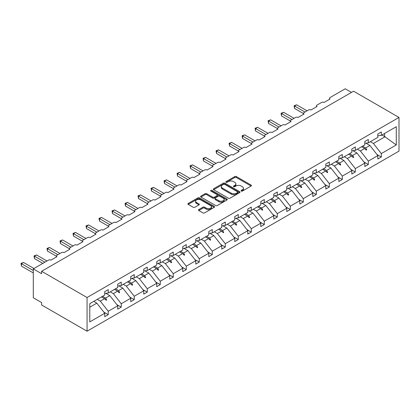 <?xml version="1.0" encoding="UTF-8"?>
<svg xmlns="http://www.w3.org/2000/svg" width="420" height="420" viewBox="0 0 420 420"><rect width="100%" height="100%" fill="white"/><g stroke="black" fill="none" stroke-linecap="round" stroke-linejoin="round"><path stroke-width="0.63" d="M241.264 191.053A0.809 0.467 0 0 0 242.408 191.053L251.102 186.034A1.155 0.667 0 0 0 251.444 185.561A1.155 0.667 0 0 0 251.102 185.089L236.376 176.584A1.155 0.667 0 0 0 234.738 176.584L226.044 181.603A0.809 0.467 0 0 0 225.808 181.934A0.809 0.467 0 0 0 226.044 182.264A0.809 0.467 0 0 0 227.189 182.264L228.312 181.613A3.701 2.137 0 0 1 233.552 181.613L234.78 182.322A3.701 2.137 0 0 1 235.862 183.834A3.701 2.137 0 0 1 234.78 185.346L233.651 185.997A0.809 0.467 0 0 0 233.415 186.328A0.809 0.467 0 0 0 233.651 186.659A0.809 0.467 0 0 0 234.801 186.659L235.924 186.008A3.701 2.137 0 0 1 241.159 186.008L242.387 186.716A3.701 2.137 0 0 1 243.474 188.228A3.701 2.137 0 0 1 242.387 189.74L241.264 190.391A0.809 0.467 0 0 0 241.028 190.722A0.809 0.467 0 0 0 241.264 191.053L241.264 190.391M198.817 209.559A1.155 0.667 0 0 0 198.476 210.032A1.155 0.667 0 0 0 198.817 210.504L202.949 212.888A1.155 0.667 0 0 0 204.587 212.888L214.242 207.312A1.155 0.667 0 0 0 214.578 206.84A1.155 0.667 0 0 0 214.242 206.367L199.511 197.867A1.155 0.667 0 0 0 197.878 197.867L188.218 203.443A1.155 0.667 0 0 0 187.882 203.91A1.155 0.667 0 0 0 188.218 204.383L193.21 207.265A1.155 0.667 0 0 0 194.849 207.265L198.98 204.881A1.155 0.667 0 0 0 199.322 204.409A1.155 0.667 0 0 0 198.98 203.936L196.502 202.508A3.098 1.785 0 0 1 195.599 201.243A3.098 1.785 0 0 1 197.51 199.595A3.098 1.785 0 0 1 200.881 199.978L210.578 205.579A3.098 1.785 0 0 1 211.486 206.84A3.098 1.785 0 0 1 209.575 208.493A3.098 1.785 0 0 1 206.199 208.105L204.587 207.17A1.155 0.667 0 0 0 202.949 207.17L198.817 209.559L198.817 210.504M399 117.427L87.061 297.523L87.061 331.212L399 151.116L399 117.427L353.567 91.198L41.633 271.288L41.633 273.698L33.296 268.884L48.468 260.127A1.769 1.018 180 0 1 50.967 260.127L56.968 256.662A1.769 1.018 0 0 1 56.453 255.938A1.769 1.018 0 0 1 56.968 255.218L61.472 252.62A1.769 1.018 180 0 1 63.971 252.62L69.972 249.155A1.769 1.018 0 0 1 69.458 248.43A1.769 1.018 0 0 1 69.972 247.706L74.477 245.107A1.769 1.018 180 0 1 76.976 245.107L82.976 241.642A1.769 1.018 0 0 1 82.462 240.922A1.769 1.018 0 0 1 82.976 240.198L87.481 237.599A1.769 1.018 180 0 1 89.98 237.599L95.981 234.134A1.769 1.018 0 0 1 95.466 233.415A1.769 1.018 0 0 1 95.981 232.691L100.485 230.092A1.769 1.018 180 0 1 102.984 230.092L108.985 226.627A1.769 1.018 0 0 1 108.47 225.908A1.769 1.018 0 0 1 108.985 225.183L113.489 222.584A1.769 1.018 180 0 1 115.988 222.584L121.989 219.119A1.769 1.018 0 0 1 121.475 218.4A1.769 1.018 0 0 1 121.989 217.675L126.493 215.077A1.769 1.018 180 0 1 128.993 215.077L134.993 211.612A1.769 1.018 0 0 1 134.479 210.893A1.769 1.018 0 0 1 134.993 210.168L139.498 207.569A1.769 1.018 180 0 1 141.997 207.569L147.998 204.104A1.769 1.018 0 0 1 147.483 203.38A1.769 1.018 0 0 1 147.998 202.661L152.502 200.062A1.769 1.018 180 0 1 155.001 200.062L161.002 196.597A1.769 1.018 0 0 1 160.487 195.872A1.769 1.018 0 0 1 161.002 195.153L165.506 192.554A1.769 1.018 180 0 1 168.005 192.554L174.011 189.089A1.769 1.018 0 0 1 173.492 188.365A1.769 1.018 0 0 1 174.011 187.646L178.511 185.047A1.769 1.018 180 0 1 181.01 185.047L187.016 181.582A1.769 1.018 0 0 1 186.496 180.857A1.769 1.018 0 0 1 187.016 180.138L191.515 177.539A1.769 1.018 180 0 1 194.014 177.539L200.02 174.074A1.769 1.018 0 0 1 199.5 173.35A1.769 1.018 0 0 1 200.02 172.631L204.519 170.032A1.769 1.018 180 0 1 207.018 170.032L213.024 166.567A1.769 1.018 0 0 1 212.504 165.842A1.769 1.018 0 0 1 213.024 165.123L217.523 162.519A1.769 1.018 180 0 1 220.022 162.519L226.028 159.054A1.769 1.018 0 0 1 225.509 158.335A1.769 1.018 0 0 1 226.028 157.61L230.528 155.012A1.769 1.018 180 0 1 233.027 155.012L239.033 151.547A1.769 1.018 0 0 1 238.513 150.827A1.769 1.018 0 0 1 239.033 150.103L243.532 147.504A1.769 1.018 180 0 1 246.031 147.504L252.037 144.039A1.769 1.018 0 0 1 251.517 143.32A1.769 1.018 0 0 1 252.037 142.595L256.536 139.997A1.769 1.018 180 0 1 259.035 139.997L265.041 136.531A1.769 1.018 0 0 1 264.521 135.812A1.769 1.018 0 0 1 265.041 135.088L269.54 132.489A1.769 1.018 180 0 1 272.039 132.489L278.045 129.024A1.769 1.018 0 0 1 277.526 128.305A1.769 1.018 0 0 1 278.045 127.58L282.544 124.982A1.769 1.018 180 0 1 285.044 124.982L291.05 121.517A1.769 1.018 0 0 1 290.53 120.792A1.769 1.018 0 0 1 291.05 120.073L295.549 117.474A1.769 1.018 180 0 1 298.048 117.474L304.054 114.009A1.769 1.018 0 0 1 303.534 113.285A1.769 1.018 0 0 1 304.054 112.565L308.553 109.967A1.769 1.018 180 0 1 311.052 109.967L317.058 106.502A1.769 1.018 0 0 1 316.538 105.777A1.769 1.018 0 0 1 317.058 105.058L321.557 102.459A1.769 1.018 180 0 1 324.056 102.459L330.062 98.994A1.769 1.018 0 0 1 329.543 98.27A1.769 1.018 0 0 1 330.062 97.55L345.235 88.788L351.482 92.4M87.061 297.523L41.633 271.288M228.396 198.198A1.155 0.667 0 0 0 230.034 198.198L239.689 192.623A1.155 0.667 0 0 0 240.025 192.15A1.155 0.667 0 0 0 239.689 191.678L224.957 183.172A1.155 0.667 0 0 0 223.325 183.172L213.67 188.748A1.155 0.667 0 0 0 213.328 189.221A1.155 0.667 0 0 0 213.67 189.693L228.396 198.198M211.171 191.226A0.809 0.467 0 0 1 211.99 191.341L226.947 199.978L217.308 205.543A1.155 0.667 0 0 1 215.67 205.543L200.944 197.038L200.944 196.093A1.155 0.667 0 0 0 200.603 196.565A1.155 0.667 0 0 0 200.944 197.038M200.944 196.093L205.076 193.709A1.155 0.667 0 0 1 206.714 193.709L212.688 197.159A1.155 0.667 0 0 0 214.321 197.159L217.061 195.573A1.155 0.667 0 0 0 217.403 195.101A1.155 0.667 0 0 0 217.061 194.628L210.845 191.037A0.809 0.467 0 0 1 210.609 190.706A0.809 0.467 0 0 1 211.108 190.276A0.809 0.467 0 0 1 211.99 190.376L226.963 199.022A1.155 0.667 0 0 1 227.304 199.495A1.155 0.667 0 0 1 226.963 199.967L226.963 199.022M89.78 307.214L96.815 303.151L104.738 313.283L89.78 321.919L89.78 303.676L104.738 295.04L104.738 291.648L108.239 289.627L108.239 293.018L104.738 293.459M103.808 312.097L108.239 314.654L108.239 311.262L117.742 305.776L109.82 295.643L105.803 293.323M97.256 299.36L100.317 301.13L108.239 311.262M108.239 293.018L117.742 287.532L117.742 284.141L121.243 282.119L121.243 285.511L117.742 285.947M116.812 304.589L121.243 307.146L121.243 303.755L130.746 298.268L122.824 288.136L118.808 285.815M110.261 291.853L113.321 293.622L121.243 303.755M121.243 285.511L130.746 280.024L130.746 276.633L134.248 274.612L134.248 278.003L130.746 278.439M129.817 297.082L134.248 299.639L134.248 296.247L143.75 290.761L135.828 280.628L131.812 278.308M123.265 284.345L126.326 286.115L134.248 296.247M134.248 278.003L143.75 272.517L143.75 269.125L147.252 267.104L147.252 270.496L143.75 270.931M142.821 289.574L147.252 292.131L147.252 288.74L156.755 283.253L148.832 273.121L144.816 270.8M136.269 276.838L139.33 278.607L147.252 288.74M147.252 270.496L156.755 265.01L156.755 261.618L160.256 259.597L160.256 262.988L156.755 263.424M155.825 282.067L160.256 284.623L160.256 281.232L169.759 275.741L161.837 265.613L157.82 263.293M149.273 269.33L152.334 271.1L160.256 281.232M160.256 262.988L169.759 257.502L169.759 254.111L173.261 252.089L173.261 255.481L169.759 255.917M168.829 274.559L173.261 277.116L173.261 273.719L182.763 268.233L174.841 258.106L170.825 255.785M162.278 261.823L165.338 263.592L173.261 273.719M173.261 255.481L182.763 249.995L182.763 246.603L186.265 244.582L186.265 247.973L182.763 248.409M181.834 267.052L186.265 269.608L186.265 266.212L195.767 260.726L187.845 250.598L183.829 248.278M175.282 254.315L178.343 256.084L186.265 266.212M186.265 247.973L195.767 242.487L195.767 239.096L199.269 237.074L199.269 240.466L195.767 240.902M194.838 259.544L199.269 262.101L199.269 258.704L208.772 253.218L200.849 243.085L196.833 240.77M188.286 246.808L191.347 248.577L199.269 258.704M199.269 240.466L208.772 234.98L208.772 231.583L212.273 229.561L212.273 232.958L208.772 233.394M207.842 252.037L212.273 254.588L212.273 251.197L221.776 245.71L213.853 235.578L209.837 233.263M201.29 239.3L204.351 241.064L212.273 251.197M212.273 232.958L221.776 227.472L221.776 224.075L225.278 222.054L225.278 225.451L221.776 225.887M220.847 244.529L225.278 247.081L225.278 243.689L234.78 238.203L226.858 228.071L222.841 225.75M214.294 231.788L217.355 233.557L225.278 243.689M225.278 225.451L234.78 219.965L234.78 216.568L238.282 214.547L238.282 217.943L234.78 218.379M233.851 237.017L238.282 239.573L238.282 236.182L247.784 230.696L239.862 220.563L235.846 218.243M227.299 224.28L230.359 226.049L238.282 236.182M238.282 217.943L247.784 212.457L247.784 209.06L251.286 207.039L251.286 210.43L247.784 210.872M246.855 229.509L251.286 232.066L251.286 228.674L260.788 223.188L252.866 213.055L248.85 210.735M240.303 216.773L243.364 218.542L251.286 228.674M251.286 210.43L260.788 204.944L260.788 201.553L264.29 199.532L264.29 202.923L260.788 203.359M259.865 222.002L264.29 224.558L264.29 221.167L273.793 215.68L265.87 205.548L261.854 203.228M253.307 209.265L256.368 211.034L264.29 221.167M264.29 202.923L273.793 197.437L273.793 194.045L277.294 192.024L277.294 195.416L273.793 195.851M272.869 214.494L277.294 217.051L277.294 213.659L286.797 208.173L278.875 198.041L274.858 195.72M266.312 201.758L269.372 203.527L277.294 213.659M277.294 195.416L286.797 189.929L286.797 186.538L290.299 184.517L290.299 187.908L286.797 188.344M285.873 206.987L290.299 209.543L290.299 206.152L299.801 200.666L291.879 190.533L287.863 188.213M279.316 194.25L282.377 196.019L290.299 206.152M290.299 187.908L299.801 182.422L299.801 179.03L303.303 177.009L303.303 180.401L299.801 180.836M298.877 199.479L303.303 202.036L303.303 198.644L312.806 193.153L304.883 183.026L300.867 180.705M292.32 186.743L295.381 188.512L303.303 198.644M303.303 180.401L312.806 174.914L312.806 171.523L316.307 169.502L316.307 172.893L312.806 173.329M311.881 191.972L316.307 194.528L316.307 191.132L325.81 185.645L317.887 175.518L313.871 173.197M305.324 179.235L308.385 181.004L316.307 191.132M316.307 172.893L325.81 167.407L325.81 164.015L329.312 161.994L329.312 165.386L325.81 165.821M324.886 184.464L329.312 187.021L329.312 183.624L338.814 178.138L330.892 168.011L326.875 165.69M318.329 171.728L321.389 173.497L329.312 183.624M329.312 165.386L338.814 159.899L338.814 156.508L342.316 154.487L342.316 157.878L338.814 158.314M337.89 176.957L342.316 179.513L342.316 176.117L351.818 170.63L343.896 160.498L339.88 158.183M331.333 164.22L334.394 165.989L342.316 176.117M342.316 157.878L351.818 152.392L351.818 148.995L355.32 146.974L355.32 150.371L351.818 150.806M350.894 169.449L355.32 172.001L355.32 168.609L364.822 163.123L356.9 152.99L352.884 150.675M344.337 156.713L347.398 158.477L355.32 168.609M355.32 150.371L364.822 144.884L364.822 141.488L368.324 139.466L368.324 142.863L364.822 143.299M363.899 161.941L368.324 164.493L368.324 161.102L377.827 155.615L377.827 159.007L381.329 156.986L381.329 153.594L396.281 144.958L384.578 136.531L384.578 133.476M357.341 149.2L360.402 150.969L368.324 161.102M368.324 142.863L377.827 137.377L377.827 133.98L381.329 131.959L381.329 135.356L377.827 135.791M376.903 154.434L381.329 156.986M370.346 141.692L373.406 143.462L381.329 153.594M33.296 268.884L33.296 297.764L41.633 302.573L41.633 304.983L87.061 331.212M96.815 303.151L93.755 301.381M108.239 314.654L104.738 316.675L104.738 313.283M121.243 307.146L117.742 309.167L117.742 305.776M134.248 299.639L130.746 301.66L130.746 298.268M147.252 292.131L143.75 294.152L143.75 290.761M160.256 284.623L156.755 286.645L156.755 283.253M173.261 277.116L169.759 279.137L169.759 275.741M186.265 269.608L182.763 271.63L182.763 268.233M199.269 262.101L195.767 264.122L195.767 260.726M212.273 254.588L208.772 256.615L208.772 253.218M225.278 247.081L221.776 249.102L221.776 245.71M238.282 239.573L234.78 241.595L234.78 238.203M251.286 232.066L247.784 234.087L247.784 230.696M264.29 224.558L260.788 226.579L260.788 223.188M277.294 217.051L273.793 219.072L273.793 215.68M290.299 209.543L286.797 211.565L286.797 208.173M303.303 202.036L299.801 204.057L299.801 200.666M316.307 194.528L312.806 196.549L312.806 193.153M329.312 187.021L325.81 189.042L325.81 185.645M342.316 179.513L338.814 181.534L338.814 178.138M355.32 172.001L351.818 174.027L351.818 170.63M368.324 164.493L364.822 166.514L364.822 163.123M381.329 135.356L396.281 126.719L396.281 144.958M102.517 296.32L105.583 298.09L109.82 295.643M100.317 301.13L104.559 298.683L106.234 300.263L106.648 300.022L105.583 298.09M101.493 296.914L104.559 298.683M115.521 288.813L118.587 290.582L122.824 288.136M113.321 293.622L117.563 291.175L119.238 292.756L119.653 292.514L118.587 290.582M114.497 289.406L117.563 291.175M128.525 281.306L131.591 283.075L135.828 280.628M126.326 286.115L130.567 283.668L132.242 285.248L132.657 285.007L131.591 283.075M127.502 281.899L130.567 283.668M141.529 273.798L144.596 275.567L148.832 273.121M139.33 278.607L143.572 276.161L145.247 277.736L145.661 277.499L144.596 275.567M140.506 274.391L143.572 276.161M154.534 266.291L157.6 268.06L161.837 265.613M152.334 271.1L156.576 268.653L158.251 270.228L158.666 269.992L157.6 268.06M153.51 266.884L156.576 268.653M167.538 258.783L170.604 260.552L174.841 258.106M165.338 263.592L169.58 261.14L171.255 262.721L171.67 262.479L170.604 260.552M166.514 259.376L169.58 261.14M180.542 251.276L183.608 253.045L187.845 250.598M178.343 256.084L182.584 253.633L184.259 255.213L184.674 254.972L183.608 253.045M179.519 251.864L182.584 253.633M193.547 243.768L196.613 245.537L200.849 243.085M191.347 248.577L195.589 246.125L197.264 247.706L197.678 247.464L196.613 245.537M192.523 244.356L195.589 246.125M206.551 236.261L209.617 238.03L213.853 235.578M204.351 241.064L208.593 238.618L210.268 240.198L210.683 239.957L209.617 238.03M205.527 236.849L208.593 238.618M219.555 228.753L222.621 230.522L226.858 228.071M217.355 233.557L221.597 231.11L223.272 232.691L223.687 232.449L222.621 230.522M218.531 229.341L221.597 231.11M232.559 221.246L235.625 223.01L239.862 220.563M230.359 226.049L234.602 223.603L236.276 225.183L236.691 224.941L235.625 223.01M231.536 221.834L234.602 223.603M245.564 213.733L248.63 215.502L252.866 213.055M243.364 218.542L247.606 216.095L249.281 217.675L249.695 217.434L248.63 215.502M244.54 214.326L247.606 216.095M258.568 206.225L261.634 207.995L265.87 205.548M256.368 211.034L260.61 208.588L262.285 210.168L262.7 209.927L261.634 207.995M257.544 206.819L260.61 208.588M271.572 198.718L274.638 200.487L278.875 198.041M269.372 203.527L273.614 201.08L275.289 202.661L275.704 202.419L274.638 200.487M270.548 199.311L273.614 201.08M284.576 191.21L287.642 192.98L291.879 190.533M282.377 196.019L286.619 193.573L288.293 195.148L288.708 194.911L287.642 192.98M283.553 191.803L286.619 193.573M297.581 183.703L300.647 185.472L304.883 183.026M295.381 188.512L299.623 186.065L301.298 187.64L301.712 187.404L300.647 185.472M296.557 184.296L299.623 186.065M310.585 176.195L313.651 177.965L317.887 175.518M308.385 181.004L312.627 178.553L314.302 180.133L314.717 179.891L313.651 177.965M309.561 176.788L312.627 178.553M323.589 168.688L326.655 170.457L330.892 168.011M321.389 173.497L325.631 171.045L327.306 172.625L327.721 172.384L326.655 170.457M322.565 169.276L325.631 171.045M336.593 161.18L339.659 162.95L343.896 160.498M334.394 165.989L338.635 163.537L340.31 165.118L340.725 164.876L339.659 162.95M335.57 161.768L338.635 163.537M349.598 153.673L352.663 155.442L356.9 152.99M347.398 158.477L351.64 156.03L353.315 157.61L353.729 157.369L352.663 155.442M348.574 154.261L351.64 156.03M362.602 146.165L365.668 147.934L369.905 145.483L365.888 143.162M360.402 150.969L364.644 148.523L366.319 150.103L366.733 149.861L365.668 147.934M361.578 146.753L364.644 148.523M369.905 145.483L377.827 155.615M373.406 143.462L385.166 136.678M381.932 135.004L384.578 136.531M365.001 148.859L366.733 149.861M351.997 156.371L353.729 157.369M338.993 163.879L340.725 164.876M325.988 171.386L327.721 172.384M312.984 178.894L314.717 179.891M299.98 186.401L301.712 187.404M286.976 193.909L288.708 194.911M273.971 201.416L275.704 202.419M260.967 208.924L262.7 209.927M247.963 216.431L249.695 217.434M234.959 223.939L236.691 224.941M221.954 231.446L223.687 232.449M208.95 238.959L210.683 239.957M195.946 246.466L197.678 247.464M182.941 253.974L184.674 254.972M169.937 261.482L171.67 262.479M156.933 268.989L158.666 269.992M143.929 276.496L145.661 277.499M130.924 284.004L132.657 285.007M117.92 291.512L119.653 292.514M104.916 299.019L106.648 300.022M241.584 191.163L242.387 190.701A3.701 2.137 0 0 0 243.474 189.189L243.474 188.228M235.862 183.834L235.862 184.8A3.701 2.137 0 0 1 234.78 186.312L233.977 186.774M251.087 186.039L236.376 177.544A1.155 0.667 0 0 0 234.738 177.544L226.37 182.38M239.673 192.633L224.957 184.139A1.155 0.667 0 0 0 223.325 184.139L213.68 189.703M237.641 192.481A0.809 0.467 0 0 0 237.878 192.15A0.809 0.467 0 0 0 237.641 191.819L224.716 184.354A0.809 0.467 0 0 0 223.566 184.354L222.38 185.041A3.701 2.137 0 0 0 221.298 186.553A3.701 2.137 0 0 0 222.38 188.066L231.221 193.163A3.701 2.137 0 0 0 236.455 193.163L237.641 192.481L237.641 193.441A0.809 0.467 0 0 0 237.878 193.111L237.878 192.15M221.298 186.553L221.298 187.514A3.701 2.137 0 0 0 222.38 189.026L222.38 188.066M237.641 193.441L236.455 194.129A3.701 2.137 0 0 1 231.221 194.129L222.38 189.026M200.959 197.048L205.076 194.67L205.076 193.709M217.403 195.101L217.403 196.066A1.155 0.667 0 0 1 217.061 196.539L214.321 198.119A1.155 0.667 0 0 1 212.688 198.119L206.714 194.67A1.155 0.667 0 0 0 205.076 194.67M218.883 200.734A3.098 1.785 0 0 0 222.259 201.122A3.098 1.785 0 0 0 224.17 199.474A3.098 1.785 0 0 0 223.262 198.209L219.844 196.234A1.155 0.667 0 0 0 218.211 196.234L215.465 197.82A1.155 0.667 0 0 0 215.129 198.292A1.155 0.667 0 0 0 215.465 198.765L218.883 200.734L218.883 201.7A3.098 1.785 0 0 0 222.259 202.083A3.098 1.785 0 0 0 224.17 200.434L224.17 199.474M215.129 198.292L215.129 199.253A1.155 0.667 0 0 0 215.465 199.726L215.465 198.765M218.883 201.7L215.465 199.726M211.486 206.84L211.486 207.805A3.098 1.785 0 0 1 209.575 209.454A3.098 1.785 0 0 1 206.199 209.066L204.587 208.136A1.155 0.667 0 0 0 202.949 208.136L198.833 210.509M195.599 201.243L195.599 202.204A3.098 1.785 0 0 0 196.502 203.469L196.502 202.508M198.98 203.936L198.98 204.881L196.502 203.469M214.226 207.322L199.511 198.828A1.155 0.667 0 0 0 197.878 198.828L188.234 204.393M294.089 105.756L294.551 106.019L294.551 108.428L294.089 105.756L296.63 104.816L294.551 106.019L304.967 112.035M294.551 108.428L303.534 113.615M296.63 104.816L307.052 110.833M281.085 113.264L281.542 113.526L281.542 115.936L281.085 113.264L283.626 112.324L281.542 113.526L291.963 119.543M281.542 115.936L290.53 121.123M283.626 112.324L294.047 118.34M268.081 120.771L268.538 121.034L268.538 123.443L268.081 120.771L270.622 119.831L268.538 121.034L278.959 127.05M268.538 123.443L277.526 128.63M270.622 119.831L281.043 125.848M255.077 128.279L255.533 128.541L255.533 130.951L255.077 128.279L257.618 127.339L255.533 128.541L265.954 134.558M255.533 130.951L264.521 136.138M257.618 127.339L268.039 133.355M242.072 135.786L242.529 136.054L242.529 138.458L242.072 135.786L244.613 134.846L242.529 136.054L252.95 142.065M242.529 138.458L251.517 143.645M244.613 134.846L255.035 140.863M229.068 143.293L229.525 143.561L229.525 145.966L229.068 143.293L231.609 142.354L229.525 143.561L239.946 149.578M229.525 145.966L238.513 151.153M231.609 142.354L242.03 148.37M216.064 150.801L216.521 151.069L216.521 153.473L216.064 150.801L218.605 149.867L216.521 151.069L226.942 157.085M216.521 153.473L225.509 158.66M218.605 149.867L229.026 155.878M203.059 158.309L203.516 158.576L203.516 160.981L203.059 158.309L205.601 157.374L203.516 158.576L213.938 164.593M203.516 160.981L212.504 166.168M205.601 157.374L216.022 163.391M190.055 165.821L190.512 166.084L190.512 168.488L190.055 165.821L192.596 164.882L190.512 166.084L200.933 172.1M190.512 168.488L199.5 173.675M192.596 164.882L203.018 170.898M177.051 173.329L177.508 173.591L177.508 175.996L177.051 173.329L179.592 172.389L177.508 173.591L187.929 179.608M177.508 175.996L186.496 181.183M179.592 172.389L190.013 178.406M164.047 180.836L164.504 181.099L164.504 183.503L164.047 180.836L166.588 179.897L164.504 181.099L174.925 187.115M164.504 183.503L173.492 188.696M166.588 179.897L177.009 185.913M151.042 188.344L151.499 188.606L151.499 191.016L151.042 188.344L153.584 187.404L151.499 188.606L161.921 194.623M151.499 191.016L160.487 196.203M153.584 187.404L164.005 193.421M138.038 195.851L138.495 196.114L138.495 198.524L138.038 195.851L140.579 194.911L138.495 196.114L148.916 202.13M138.495 198.524L147.483 203.71M140.579 194.911L151.001 200.928M125.034 203.359L125.491 203.621L125.491 206.031L125.034 203.359L127.575 202.419L125.491 203.621L135.912 209.638M125.491 206.031L134.479 211.218M127.575 202.419L137.996 208.435M112.03 210.866L112.487 211.129L112.487 213.539L112.03 210.866L114.571 209.927L112.487 211.129L122.908 217.145M112.487 213.539L121.475 218.726M114.571 209.927L124.992 215.943M99.026 218.374L99.482 218.642L99.482 221.046L99.026 218.374L101.567 217.434L99.482 218.642L109.904 224.653M99.482 221.046L108.47 226.233M101.567 217.434L111.988 223.451M86.021 225.881L86.478 226.149L86.478 228.553L86.021 225.881L88.562 224.941L86.478 226.149L96.899 232.166M86.478 228.553L95.466 233.741M88.562 224.941L98.984 230.958M73.017 233.389L73.474 233.657L73.474 236.061L73.017 233.389L75.558 232.454L73.474 233.657L83.895 239.673M73.474 236.061L82.462 241.248M75.558 232.454L85.979 238.466M60.013 240.896L60.47 241.164L60.47 243.569L60.013 240.896L62.554 239.962L60.47 241.164L70.891 247.18M60.47 243.569L69.458 248.756M62.554 239.962L72.975 245.978M47.009 248.409L47.465 248.672L47.465 251.076L47.009 248.409L49.55 247.469L47.465 248.672L57.887 254.688M47.465 251.076L56.453 256.263M49.55 247.469L59.971 253.486M34.004 255.917L34.461 256.179L34.461 258.584L34.004 255.917L36.545 254.977L34.461 256.179L44.882 262.196M34.461 258.584L42.798 263.398M36.545 254.977L46.966 260.993M21 263.424L21.457 263.687L21.457 266.091L21 263.424L23.541 262.484L21.457 263.687L33.296 270.522M21.457 266.091L33.296 272.927M23.541 262.484L33.962 268.501M242.387 190.701L242.387 189.74M233.651 186.659L233.651 185.997M234.78 186.312L234.78 185.346M226.044 182.264L226.044 181.603M234.738 177.544L234.738 176.584M236.376 177.544L236.376 176.584M251.102 186.034L251.102 185.089M213.67 189.693L213.67 188.748M223.325 184.139L223.325 183.172M224.957 184.139L224.957 183.172M239.689 192.623L239.689 191.678M231.221 194.129L231.221 193.163M236.455 194.129L236.455 193.163M206.714 194.67L206.714 193.709M212.688 198.119L212.688 197.159M214.321 198.119L214.321 197.159M217.061 196.539L217.061 195.573M211.99 191.341L211.99 190.376M202.949 208.136L202.949 207.17M204.587 208.136L204.587 207.17M206.199 209.066L206.199 208.105M188.218 204.383L188.218 203.443M197.878 198.828L197.878 197.867M199.511 198.828L199.511 197.867M214.242 207.312L214.242 206.367M329.543 99.293L329.543 98.27M316.538 106.801L316.538 105.777M303.534 114.308L303.534 113.285M290.53 121.816L290.53 120.792M277.526 129.323L277.526 128.305M264.521 136.831L264.521 135.812M251.517 144.338L251.517 143.32M238.513 151.846L238.513 150.827M225.509 159.353L225.509 158.335M212.504 166.861L212.504 165.842M199.5 174.374L199.5 173.35M186.496 181.881L186.496 180.857M173.492 189.389L173.492 188.365M160.487 196.896L160.487 195.872M147.483 204.404L147.483 203.38M134.479 211.911L134.479 210.893M121.475 219.418L121.475 218.4M108.47 226.926L108.47 225.908M95.466 234.434L95.466 233.415M82.462 241.941L82.462 240.922M69.458 249.448L69.458 248.43M56.453 256.961L56.453 255.938"/></g></svg>
